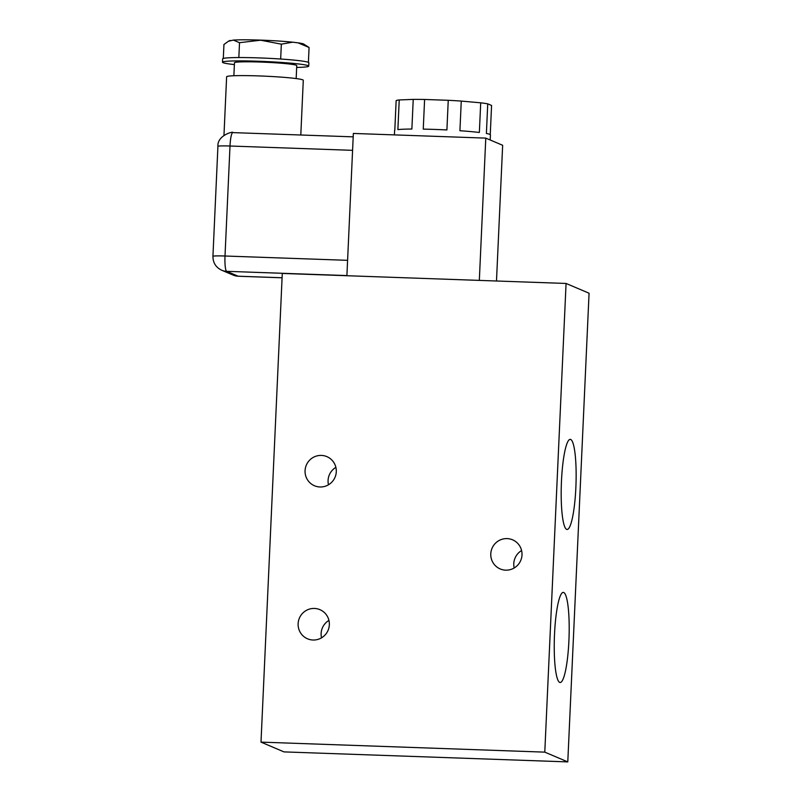 <?xml version="1.0" encoding="UTF-8"?>
<svg xmlns="http://www.w3.org/2000/svg" width="802" height="802" viewBox="0 0 802 802"><rect width="100%" height="100%" fill="white"/><g stroke="black" fill="none" stroke-linecap="round" stroke-linejoin="round"><path stroke-width="1.2" d="M522.002 554.934A15.829 15.589 -67 0 0 512.578 539.816A15.829 15.589 -67 0 0 490.784 553.831A15.829 15.589 -67 0 0 500.207 568.949A15.829 15.589 -67 0 0 522.002 554.934M514.192 567.976A15.829 15.589 113 0 1 521.591 550.553M336.289 471.746A15.829 15.589 -67 0 0 326.865 456.629A15.829 15.589 -67 0 0 305.071 470.644A15.829 15.589 -67 0 0 314.494 485.761A15.829 15.589 -67 0 0 336.289 471.746M328.479 484.789A15.829 15.589 113 0 1 335.878 467.365M329.341 624.778A15.829 15.589 -67 0 0 319.918 609.66A15.829 15.589 -67 0 0 298.123 623.685A15.829 15.589 -67 0 0 307.537 638.803A15.829 15.589 -67 0 0 329.341 624.778M321.532 637.831A15.829 15.589 113 0 1 328.93 620.407M561.46 481.36A45.082 7.328 -88 0 1 570.252 439.356A45.082 7.328 -88 0 1 575.866 487.476A45.082 7.328 -88 0 1 567.074 529.48A45.082 7.328 -88 0 1 561.46 481.36M554.513 634.392A45.082 7.328 -88 0 1 563.305 592.397A45.082 7.328 -88 0 1 568.919 640.517A45.082 7.328 -88 0 1 560.127 682.512A45.082 7.328 -88 0 1 554.513 634.392M394.404 134.896L394.604 130.515A47.96 2.947 2.6 0 1 394.805 130.265L396.148 100.611A47.96 2.947 2.6 0 1 399.226 99.949L397.872 129.603A47.96 2.947 2.6 0 1 411.877 129.042L413.23 99.388A47.96 2.947 2.6 0 1 424.599 99.468L423.255 129.122A47.96 2.947 2.6 0 1 446.904 129.954L448.248 100.3A47.96 2.947 2.6 0 1 461.27 101.082L459.917 130.726A47.96 2.947 2.6 0 1 479.355 132.47L480.709 102.816A47.96 2.947 2.6 0 1 487.736 103.839L486.393 133.493A47.96 2.947 2.6 0 1 489.811 134.355A47.96 2.947 2.6 0 1 490.433 134.866L490.202 139.989M490.253 134.596L491.576 105.463L487.736 103.839M223.969 135.257L226.625 76.781A38.376 2.356 2.6 0 1 261.933 76.04A38.376 2.356 2.6 0 1 302.795 79.859A38.376 2.356 2.6 0 1 303.286 80.27L300.8 135.007M233.873 75.739L234.465 62.767A31.178 1.915 2.6 0 1 263.156 62.155A31.178 1.915 2.6 0 1 296.349 65.263A31.178 1.915 2.6 0 1 296.75 65.594L296.169 78.566M296.67 67.428A43.168 2.647 -177.4 0 0 308.73 66.135A43.168 2.647 -177.4 0 0 308.179 65.684A43.168 2.647 -177.4 0 0 262.204 61.383A43.168 2.647 -177.4 0 0 222.485 62.225A43.168 2.647 -177.4 0 0 223.046 62.676A43.168 2.647 -177.4 0 0 234.385 64.591M222.485 62.225L222.635 58.877A43.168 2.647 2.6 0 1 238.836 57.543A43.168 2.647 2.6 0 1 280.67 59.017A43.168 2.647 2.6 0 1 308.329 62.335A43.168 2.647 2.6 0 1 308.399 62.366A43.168 2.647 2.6 0 1 308.88 62.787L308.73 66.135M239.517 42.686L233.392 40.1A37.413 2.296 2.6 0 1 260.61 40.12A37.413 2.296 2.6 0 1 292.66 42.185L281.342 44.16L260.57 40.21L239.517 42.686L238.836 57.543M566.072 283.457L544.789 752.136L261.001 742.121L282.284 273.442L566.072 283.457L589.069 293.221L567.786 761.9L544.789 752.136M261.001 742.121L283.998 751.895L567.786 761.9M346.895 275.728L353.351 133.443L485.781 138.114L479.325 280.399M485.781 138.114L502.653 145.282L496.488 281.001M352.589 150.335L230.004 146.014A14.386 2.336 -88 0 1 232.811 132.611L353.201 136.851M424.599 99.468L448.248 100.3M399.226 99.949L413.23 99.388M461.27 101.082L480.709 102.816M280.67 59.017L281.342 44.16M233.392 40.1L228.44 41.243L223.938 44.501L223.307 58.446M309.071 47.498L298.053 42.837A37.413 2.296 2.6 0 1 303.757 44.1L309.071 47.498L308.399 62.366M298.053 42.837L292.66 42.185M228.44 41.243L229.432 40.722A37.413 2.296 2.6 0 1 230.364 40.451M346.895 275.567L226.655 271.327A14.386 2.336 -88 0 1 225.011 256.008L347.587 260.329M282.083 277.793L238.294 276.249A14.386 2.336 -88 0 1 238.154 276.209L226.655 271.327A14.386 14.175 113 0 1 221.683 270.224L233.181 275.106A14.386 14.175 113 0 0 238.154 276.209L282.083 277.763M225.011 256.008L230.004 146.014A14.386 0.882 -177.4 0 0 217.923 146.335L212.931 256.329A14.386 0.882 2.6 0 1 225.011 256.008M212.931 256.329C212.961 262.775 215.878 267.407 221.683 270.224M238.294 276.249L233.181 275.106M232.811 132.611C234.294 130.937 217.041 135.047 217.923 146.335"/></g></svg>
